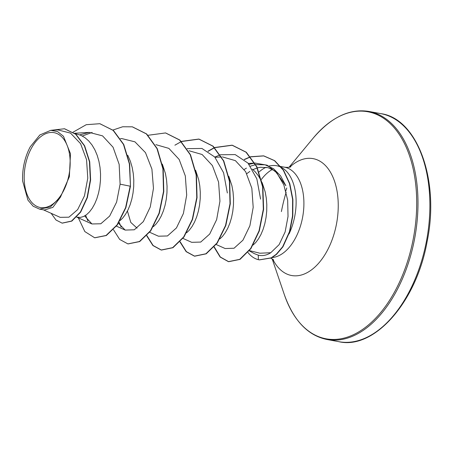 <?xml version="1.0" encoding="UTF-8"?>
<svg xmlns="http://www.w3.org/2000/svg" width="453" height="453" viewBox="0 0 453 453"><rect width="100%" height="100%" fill="white"/><g stroke="black" fill="none" stroke-linecap="round" stroke-linejoin="round"><path stroke-width="0.68" d="M69.02 174.648A38.058 22.316 100.4 0 1 39.977 207.457A38.058 22.316 100.4 0 1 25.328 165.526A38.058 22.316 100.4 0 1 54.371 132.718A38.058 22.316 100.4 0 1 69.02 174.648M249.297 250.849L254.201 253.572L258.295 255.175C262.542 256.166 266.698 255.345 270.764 252.712L259.937 253.221L249.467 250.628M246.772 173.697L249.869 171.41M252.944 169.632L257.185 167.95M257.412 167.887L260.294 167.27L268.051 167.661L275.181 171.064L285.843 185.719L280.588 175.872L273.516 168.692L265.067 164.824L255.809 164.62M289.048 233.918A45.838 26.874 -79.6 0 0 294.739 216.319A45.838 26.874 -79.6 0 0 281.641 167.519M281.234 167.304A45.838 26.874 -79.6 0 0 276.726 165.753A45.838 26.874 -79.6 0 0 271.443 165.662L268.81 166.041M266.098 167.265A45.838 26.874 -79.6 0 0 259.082 171.959M262.083 182.463L265.175 191.857L266.296 198.125L266.806 204.592L266.715 211.092L266.047 217.468L264.835 223.578L263.136 229.258L261.007 234.388L258.521 238.833L255.758 242.497L253.131 245.033M75.113 133.618L80.798 135.271L84.932 137.65L88.703 140.923L92.044 145.028L94.887 149.864L97.191 155.311L98.913 161.24L100.034 167.514L100.543 173.98L100.453 180.475L99.785 186.857L98.573 192.961L96.874 198.646L94.745 203.771L92.259 208.221L89.496 211.885L86.551 214.677L83.511 216.528L80.475 217.406L76.687 217.134M127.763 155.249L130.441 161.432L132.163 167.361L133.284 173.635L133.794 180.101L133.703 186.602L133.035 192.978L131.829 199.082L130.124 204.767L127.995 209.898L125.509 214.343L122.752 218.006L120.124 220.543M137.072 228.159L130.787 222.406L127.418 211.047M162.327 164.094L165.419 173.488L166.534 179.762L167.049 186.223L166.959 192.723L166.291 199.099L165.079 205.209L163.38 210.888L161.245 216.019L158.76 220.464L156.002 224.127L153.374 226.67M195.577 170.22L198.669 179.609L199.79 185.883L200.3 192.344L200.209 198.844L199.541 205.226L198.329 211.33L196.63 217.015L194.501 222.14L192.015 226.591L189.252 230.254L186.625 232.791M228.833 176.342L231.919 185.73L233.04 192.004L233.55 198.471L233.459 204.971L232.791 211.347L231.585 217.451L229.881 223.136L227.751 228.267L225.266 232.712L222.508 236.375L219.881 238.912M252.383 169.167L254.965 171.54L258.306 175.645L261.579 181.353M43.42 209.835L60.153 217.344L68.913 217.191L77.661 209.603L84.473 195.815L87.774 178.142L86.546 159.66L80.594 143.703L70.566 133.131L57.922 129.909L50.793 130.317L39.847 134.971L30.317 146.727A40.708 23.867 100.4 0 0 22.65 181.087L27.956 200.175L33.154 206.206L39.513 209.116L50.368 206.953L60.459 197.134L69.366 176.704L70.487 153.737L63.465 136.274L57.593 131.63L50.793 130.317M60.459 197.134L52.865 207.372L44.394 210.016L39.513 209.116M92.135 132.423L82.321 136.019M100.011 123.76L113.148 130.39L123.471 144.433L129.382 163.952L130.464 186.245L129.66 164.003L123.748 144.484L113.426 130.441L99.87 123.737M62.237 223.148L71.806 221.115L80.685 212.095L87.372 197.604L90.617 179.926L89.722 161.761L84.637 145.792L75.94 134.298L64.598 128.782M99.734 123.709L86.234 124.7L73.08 132.168M51.132 213.295L56.002 220.022L62.101 223.119L71.529 221.064L80.407 212.044L87.095 197.553L90.34 179.875L89.445 161.71L84.36 145.741L75.662 134.247L64.456 128.76L51.013 130.305M78.346 217.859L84.836 231.574L94.66 237.774L106.064 235.464L117.027 224.915L125.6 207.65L130.187 186.194L120.102 184.156L119.15 164.348L113.052 147.208L102.554 135.866L89.241 132.406L79.79 134.858M270.764 252.712L279.11 244.648L285.107 231.998L288.023 216.489L287.666 200.135L283.85 184.96L276.783 172.808L267.123 165.181L254.943 163.052M254.716 163.091L249.025 164.343M216.2 244.524L225.147 248.538L234.037 248.238L242.933 240.203L249.897 225.741L253.193 207.355L251.84 188.25L245.668 171.704L235.384 160.634L222.406 156.908M182.944 238.397L191.704 242.327L200.724 242.072L209.705 234.042L216.659 219.592L219.943 201.223L218.578 182.089L212.406 165.583L202.123 154.501L189.156 150.792M149.694 232.276L158.448 236.206L167.463 235.956L176.449 227.927L183.403 213.482L186.693 195.084L185.328 175.974L179.161 159.456L168.867 148.38L155.906 144.66M118.482 223.233L125.198 230.084L134.292 229.79L143.346 221.596L150.283 206.925L153.471 188.329L151.914 169.111L145.475 152.627L134.932 141.829L121.761 138.573L120.464 138.646M84.649 215.951L91.948 223.958L100.809 223.776L109.66 216.07L116.619 202.089L120.102 184.156M87.916 220.968L85.645 215.334M121.166 227.089L119.133 222.202M187.123 148.646L201.936 148.459L214.733 156.987L223.595 172.757L227.338 192.984M214.818 157.089L220.175 154.835M220.379 154.773L235.192 154.586L247.984 163.108L256.851 178.878L260.594 199.11M244.241 169.467L246.443 168.108M250.424 166.177L255.583 164.66M130.464 186.245L125.877 207.701L117.304 224.965L106.342 235.515L94.796 237.797M132.418 126.846L146.625 133.946L157.27 148.686L163.188 168.895L163.788 191.568L159.309 213.295L150.736 230.837L139.694 241.579L128.046 243.918M165.662 132.967L179.869 140.068L190.52 154.801L196.438 175.017L197.044 197.684L192.559 219.416L183.986 236.959L172.944 247.706L161.438 250.067L153.12 245.52L146.902 235.639M174.898 145.198L181.268 141.596M181.427 141.523L199.06 139.116L213.131 146.194L223.771 160.928L229.688 181.138L230.294 203.805L225.815 225.537L217.242 243.08L206.206 253.822L194.694 256.194L186.376 251.647L180.158 241.766M208.154 151.325L214.518 147.718M214.677 147.65L232.315 145.237L246.29 152.236L256.908 166.8L262.87 186.795L263.606 209.28L259.303 230.939L250.922 248.578L240.022 259.388L228.703 261.698L220.351 257.032L214.258 246.93M244.371 159.603L250.52 156.914M250.707 156.851L263.822 155.906L274.699 160.673L283.589 170.266L289.795 183.658L292.893 199.462L292.797 216.047L289.733 231.749L282.961 246.772L276.517 254.371L271.432 257.921L259.416 259.886M112.944 130.034L122.678 126.766L132.276 126.817L146.347 133.895L156.993 148.635L162.91 168.844L163.516 191.517L159.031 213.244L150.458 230.787L139.416 241.528L127.905 243.895L119.666 239.422L113.471 229.711M148.052 135.283L165.526 132.939L179.592 140.017L190.243 154.75L196.16 174.966L196.766 197.633L192.282 219.365L183.708 236.908L172.672 247.649L161.16 250.016L152.916 245.543L146.727 235.832M181.302 141.404L198.782 139.065L212.853 146.143L223.493 160.877L229.411 181.087L230.016 203.754L225.537 225.486L216.964 243.029L205.928 253.771L194.416 256.143L186.172 251.67L179.977 241.959M207.967 151.211L214.399 147.599M214.558 147.525L232.038 145.186L246.013 152.185L256.63 166.749L262.593 186.744L263.329 209.229L259.025 230.888L250.645 248.527L239.745 259.337L228.425 261.647L220.147 257.061L214.082 247.14M244.224 159.479L250.43 156.8M250.617 156.744L263.544 155.855L274.422 160.622L283.312 170.215L289.518 183.607L292.621 199.411L292.519 215.996L289.456 231.698L282.683 246.721L276.239 254.32L271.154 257.87L259.269 259.863L258.357 259.665L258.295 255.175M247.972 252.514A45.402 26.619 -79.6 0 0 258.357 259.665M426.386 241.551A115.934 67.967 100.4 0 1 338.844 341.681C373.81 349.971 416.318 302.723 427.094 241.67C440.039 179.864 417.151 118.363 380.831 113.641A115.934 67.967 100.4 0 1 426.386 241.551M289.031 167.282L313.227 138.08C331.132 117.202 349.699 108.329 368.935 111.455A115.934 67.967 100.4 0 1 414.489 239.36A115.934 67.967 100.4 0 1 326.947 339.49L338.844 341.681M313.227 138.08A115.424 67.667 100.4 0 1 391.477 124.835A115.424 67.667 100.4 0 1 413.215 239.122A115.424 67.667 100.4 0 1 351.811 335.441A115.424 67.667 100.4 0 1 284.376 294.761C293.669 320.645 307.859 335.554 326.947 339.49M289.722 167.151A59.417 34.836 100.4 0 1 327.208 167.531A59.417 34.836 100.4 0 1 336.449 224.195A59.417 34.836 100.4 0 1 307.434 272.502A59.417 34.836 100.4 0 1 272.763 259.229M261.392 179.445A45.838 26.874 100.4 0 1 272.502 169.388M280.832 166.506L284.518 167.185A45.838 26.874 100.4 0 1 302.525 217.757A45.838 26.874 100.4 0 1 272.106 257.553M285.832 190.917A115.424 67.667 100.4 0 1 286.76 187.989M281.398 211.579A115.934 67.967 100.4 0 1 286.166 192.185M272.168 258.861L284.376 294.761M284.518 167.185C290.282 167.82 291.132 166.506 290.758 166.829M254.705 163.069L248.272 163.437M221.449 156.942L215.016 157.316M125.198 230.084L116.444 226.155M91.942 223.958L76.778 217.151M89.241 132.406L74.632 133.25M276.726 165.753L280.554 166.455M270.854 258.216L273.618 259.897M368.935 111.455L380.831 113.641"/></g></svg>
